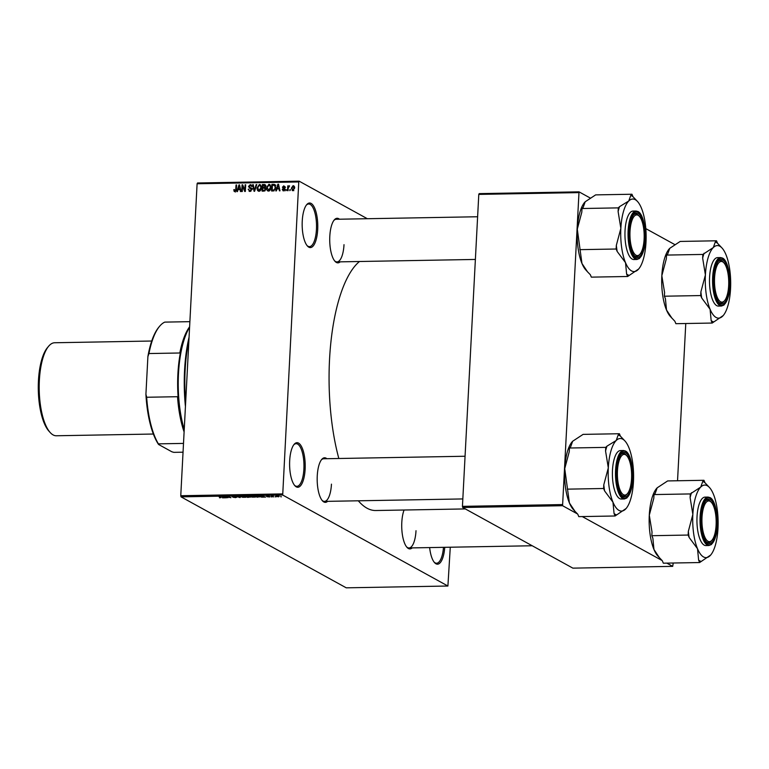 <?xml version="1.0" encoding="UTF-8"?>
<svg xmlns="http://www.w3.org/2000/svg" width="769" height="769" viewBox="0 0 769 769"><rect width="100%" height="100%" fill="white"/><g stroke="black" fill="none" stroke-linecap="round" stroke-linejoin="round"><path stroke-width="1.15" d="M317.693 229.547A22.291 7.796 -91 0 1 307.427 246.022A22.291 7.796 -91 0 1 302.246 221.049A22.291 7.796 -91 0 1 306.687 204.679A22.291 7.796 -91 0 1 314.646 208.063A22.291 7.796 -91 0 1 317.693 229.547M307.023 245.542A21.321 7.459 89 0 0 309.436 246.628A21.321 7.459 89 0 0 316.444 229.383A21.321 7.459 89 0 0 308.677 203.996A21.321 7.459 89 0 0 306.302 205.169M305.13 469.234A22.291 7.796 -91 0 1 294.863 485.7A22.291 7.796 -91 0 1 289.682 460.727A22.291 7.796 -91 0 1 294.123 444.357A22.291 7.796 -91 0 1 302.082 447.75A22.291 7.796 -91 0 1 305.13 469.234M294.46 485.229A21.321 7.459 89 0 0 296.882 486.316A21.321 7.459 89 0 0 303.89 469.061A21.321 7.459 89 0 0 296.123 443.684A21.321 7.459 89 0 0 293.748 444.857M444.742 547.317A22.291 7.796 -91 0 1 434.543 562.62A22.291 7.796 -91 0 1 429.64 547.586M434.149 562.139A21.321 7.459 89 0 0 436.561 563.225A21.321 7.459 89 0 0 443.482 547.336M327.632 501.34A22.291 7.796 -91 0 1 322.432 500.792A22.291 7.796 -91 0 1 317.261 475.809A22.291 7.796 -91 0 1 321.702 459.449A22.291 7.796 -91 0 1 326.873 458.709M322.038 500.311A21.321 7.459 89 0 0 324.451 501.398A21.321 7.459 89 0 0 331.458 484.153M340.186 261.844A22.291 7.796 -91 0 1 334.986 261.297A22.291 7.796 -91 0 1 329.805 236.323A22.291 7.796 -91 0 1 334.246 219.953A22.291 7.796 -91 0 1 339.427 219.213M334.582 260.816A21.321 7.459 89 0 0 337.005 261.902A21.321 7.459 89 0 0 344.012 244.657M412.184 547.893A22.291 7.796 -91 0 1 406.984 547.345A22.291 7.796 -91 0 1 401.803 522.362A22.291 7.796 -91 0 1 404.061 510.02M406.58 546.865A21.321 7.459 89 0 0 409.002 547.951A21.321 7.459 89 0 0 416.01 530.706M338.831 458.497A126.943 44.419 -91 0 1 329.545 359.373A126.943 44.419 -91 0 1 359.469 261.508M367.332 218.713L299.151 181.176L298.766 181.945L282.704 495.053L181.042 496.861L180.763 495.726L282.415 493.909M298.766 181.945L197.104 183.753L197.498 182.984L299.151 181.176M278.465 496.716L275.956 496.399L276.686 495.89L279.157 496.332L278.455 496.861L279.157 496.332M275.984 495.947L276.686 495.89M273.677 496.928L271.39 495.995L273.264 495.995L272.553 496.245L273.677 496.928M269.188 496.88L267.218 496.745L269.486 496.726L266.564 496.341L267.381 496.053L270.025 496.697L269.179 497.024L270.025 496.697M268.977 496.889L269.496 496.534M266.574 496.14L267.381 496.053M267.65 496.053L267.112 496.313M259.864 496.495L257.173 497.226L254.827 495.928L260.258 496.88M250.54 496.947L247.685 497.389L245.34 496.092L249.31 496.361L250.723 497.13M240.207 497.524L235.574 496.274L239.611 497.38L239.063 496.207L239.668 496.197L240.207 497.524M227.884 497.745L224.952 496.457L229.893 497.447L228.585 496.399L230.931 497.687L225.999 496.707L227.884 497.745M219.511 497.812L220.78 497.63L218.934 496.563L221.107 497.437L219.521 497.639M221.107 497.437L220.588 497.716M181.042 496.861L346.242 587.824L447.904 586.016L282.704 495.053M223.039 497.831L221.847 496.514L226.644 497.764L223.039 497.831M232.103 496.409L236.717 497.216L235.602 497.62L232.892 497.216L236.15 497.226L231.94 496.534M235.381 497.466L236.16 497.034M233.392 496.293L232.671 496.678M241.293 496.226L241.264 496.851L242.254 496.13L245.955 497.235L242.639 497.283L240.87 496.476M250.781 496.053L250.752 496.687L251.742 495.967L255.452 497.062L252.126 497.12L250.358 496.313M261.989 497.139L260.787 495.822L265.593 497.072L261.989 497.139M272.024 496.957L271.111 496.784L272.024 496.957M275.984 496.889L275.071 496.716L275.984 496.889M281.435 496.793L280.522 496.611L281.435 496.793M290.451 189.693L289.817 190.654L289.865 189.703L290.451 189.693M288.221 188.174L288.087 190.683L287.51 190.693L287.76 185.858L288.298 186.617L289.567 185.992L288.221 188.174M289.557 186.031L289.029 185.742L289.567 185.992M286.481 189.76L285.857 190.722L286.481 189.76M283.55 190.856L282.223 189.318L283.626 190.164L284.443 189.395L282.415 187.242L283.79 185.838L285.059 187.194L283.771 186.531L282.992 187.136L285.03 189.261L283.55 190.856L282.886 190.712M282.809 189.222L284.395 190.587M285.02 189.347L282.963 188.376M284.472 187.3L283.771 186.531M283.165 187.53L284.559 188.097M277.003 188.895L276.398 190.895L275.792 190.904L277.897 184.214L278.503 184.204L280.003 190.827L279.397 190.837L279.003 188.857L277.003 188.895M268.525 191.125L266.92 190.106L266.468 187.828L268.89 184.291L270.928 187.674L270.236 190.078L267.689 190.923M269.448 185.214L270.227 185.031L268.89 184.291L269.717 184.483M259.038 191.289L257.432 190.279L256.981 188.001L259.403 184.454L261.441 187.838L260.749 190.241L258.192 191.087M261.402 186.723L259.364 185.233L260.739 185.194L260.22 184.656M234.958 191.721L234.074 191.26L233.814 189.664L234.391 189.568L235.026 190.943L235.67 190.424L236.035 184.964L236.612 184.954L236.381 189.472L234.958 191.721L234.074 191.26L234.901 191.721M197.104 183.753L180.763 495.726M238.054 189.587L237.448 191.587L236.842 191.596L238.948 184.906L239.563 184.896L241.053 191.519L240.447 191.539L240.053 189.559L238.054 189.587M242.571 186.175L242.293 191.5L241.716 191.51L242.062 184.858L242.677 184.839L244.84 190.135L245.119 184.8L245.696 184.791L245.34 191.443L244.725 191.462L242.571 186.175L243.408 186.636M249.973 191.452L248.176 189.241L250.069 190.674L251.3 189.51L248.493 186.473L250.233 184.618L251.867 186.579L250.204 185.396L249.214 187.165L251.078 187.915L251.876 189.491L249.973 191.452L249.079 191.25M250.79 191.279L249.425 190.52L250.973 191.173M249.925 188.28L249.194 187.982M250.204 185.396L251.569 185.358L251.059 184.81M249.214 187.165L252.424 188.655M256.779 184.589L254.616 191.279L254.049 191.289L252.684 184.666L253.28 184.656L254.337 190.51L256.173 184.598L256.779 184.589M262.44 184.493L265.574 185.194L264.238 184.464L265.738 186.108L265.045 187.511L265.747 189.136L263.882 191.116L262.094 191.145L262.44 184.493L265.065 184.618M274.773 184.579L275.638 187.549L273.274 190.952L271.582 190.981L271.928 184.32L274.639 184.483M292.826 190.693L291.345 188.213L293.085 185.675L294.565 188.097L292.826 190.693L292.201 190.539M294.21 186.29L293.71 185.819M450.278 547.22L447.904 586.016M577.519 513.952L562.572 505.714L462.727 507.492L572.857 568.137L672.702 566.359L666.829 563.129M662.061 560.505L582.277 516.576M578.634 192.615L478.789 194.394L479.174 193.625L579.019 191.846L562.572 505.714M478.789 194.394L462.438 506.358L562.283 504.579M674.942 244.667L645.806 228.624M590.4 198.114L579.019 191.846M685.775 323.518L677.537 480.76M673.221 563.014L672.702 566.359M462.727 507.492L462.438 506.358M465.332 508.924L375.791 510.52A126.943 44.419 -91 0 1 358.306 500.792M477.616 216.752L336.245 219.271A21.321 7.459 89 0 0 333.871 220.443M465.062 456.248L323.691 458.766A21.321 7.459 89 0 0 321.317 459.939M235.42 192L235.16 190.404M234.401 189.991L233.814 189.664M236.179 190.712L235.67 190.424M236.602 185.271L236.035 184.964M239.649 185.291L238.948 184.906M240.687 189.905L240.053 189.559M239.784 185.887L239.265 185.598L238.294 188.809L240.601 189.53M240.514 189.116L239.265 185.598M238.294 188.809L239.899 188.78M242.86 185.291L242.062 184.858M245.398 190.443L244.84 190.135M245.676 185.108L245.119 184.8M249.858 191.452L249.55 190.587M248.8 189.578L248.176 189.241M251.838 189.808L251.3 189.51M250.117 188.338L249.838 187.569M249.079 186.8L248.493 186.473M250.559 187.905L251.444 188.328L250.559 187.905M253.357 185.031L252.684 184.666M256.683 184.887L256.173 184.598M258.951 191.289L257.432 190.279M258.778 191.01L258.509 190.395M257.548 188.318L256.981 188.001M259.807 191.106L258.471 190.366L259.076 190.51L260.864 187.828L260.701 186.329M259.364 185.233L257.557 188.001L259.98 191.01M261.422 188.136L260.864 187.828M265.718 189.443L263.978 188.001L262.835 188.03L262.71 190.356L264.18 191.097M265.68 186.511L262.979 185.262L262.873 187.252L265.911 187.896M265.113 187.453L264.565 187.155L265.151 186.223L263.988 185.242M262.873 187.252L264.565 187.155M266.074 188.866L263.978 188.001M265.209 190.616L264.536 190.241L265.17 189.145M264.901 190.875L263.94 190.337L264.536 190.241M262.71 190.356L263.94 190.337M268.439 191.116L266.92 190.106M268.266 190.847L267.997 190.222M267.045 188.145L266.468 187.828M269.294 190.943L267.958 190.203L268.564 190.347L270.352 187.665L270.188 186.165L268.852 185.069L267.045 187.838L269.477 190.847M270.803 185.963L268.852 185.069M270.89 186.55L270.188 186.165M270.909 187.972L270.352 187.665M273.274 185.079L271.928 184.32M273.274 185.06L275.802 185.137M275.513 185.848L272.466 185.089L272.197 190.193L273.562 190.933M275.619 187.857L274.312 185.185M275.254 189.462L275.062 187.549M274.254 190.731L273.245 190.174L274.744 189.174M272.197 190.193L273.245 190.174M278.589 184.598L277.897 184.214M279.637 189.212L279.003 188.857M278.724 185.185L278.205 184.906L277.234 188.117L279.551 188.838M279.455 188.424L278.205 184.906M277.234 188.117L278.839 188.088M283.732 190.837L283.588 190.279M282.896 189.693L282.223 189.318M284.972 189.683L284.443 189.395M283.934 188.761L282.415 187.242M284.424 186.761L284.953 186.588M284.501 188.27L283.3 187.607M286.472 190.087L285.905 189.77M288.327 186.165L287.76 185.858M290.432 190.01L289.865 189.703M292.97 190.683L292.749 190.039M291.922 188.52L291.345 188.213M293.72 186.627L294.287 186.425M293.037 186.367L291.922 188.194L292.874 190.001L293.989 188.155L293.037 186.367L294.758 187.194M294.537 188.463L293.989 188.155M293.633 190.414L292.499 189.905L293.845 190.645M222.491 496.707L222.433 497.841M222.616 496.889L224.365 497.255L222.616 496.889M239.707 496.284L239.64 497.533M239.678 496.207L239.611 497.38M242.543 496.13L241.841 496.851L244.388 497.312L245.1 496.764L242.533 496.284L241.841 496.851M245.119 496.514L244.388 497.312M246.186 496.236L248.772 496.389L246.195 496.082M247.166 496.774L249.963 496.957L247.176 496.62M252.03 495.967L251.328 496.678L253.876 497.139L254.597 496.601L252.021 496.12L251.328 496.678M254.606 496.351L253.876 497.139M255.673 496.072L257.48 497.062L259.624 496.832L255.683 495.909M261.441 496.015L261.383 497.149M261.566 496.197L263.315 496.553L261.566 496.197M276.917 495.88L276.532 496.389L278.599 496.351L276.532 496.389M278.609 496.111L278.224 496.726M185.435 406.484A84.311 29.501 -91 0 1 184.57 370.35A84.311 29.501 -91 0 1 189.068 337.178M188.914 340.061A85.282 29.837 89 0 0 185.137 370.158A85.282 29.837 89 0 0 185.637 402.6M712.19 323.047L675.884 323.691L674.855 321.24L670.27 316.376A36.287 12.698 -91 0 1 666.502 310.013L665.416 298.66L664.387 296.209L700.694 295.565L701.722 298.016L710.075 309.244L711.162 320.596L712.19 323.047L723.216 315.55M672.068 318.376L666.502 310.013A36.287 12.698 -91 0 1 661.83 275.706L666.348 258.749L666.54 255.077L667.761 253.866L669.741 248.329L680.19 241.437L716.497 240.793L715.285 242.014L713.305 247.551A36.287 12.698 -91 0 1 719.842 246.243A36.287 12.698 -91 0 1 722.12 248.118A36.287 12.698 -91 0 1 725.878 254.472A36.287 12.698 -91 0 1 730.55 288.779A36.287 12.698 -91 0 1 723.321 315.425A36.287 12.698 -91 0 1 722.649 316.165A36.287 12.698 -91 0 1 710.075 309.244A36.287 12.698 -91 0 1 705.404 274.937L700.886 291.893L700.694 295.565M722.12 248.118L717.525 243.244A40.161 14.053 89 0 0 716.41 242.504A40.161 14.053 89 0 0 715.285 242.014M722.754 259.912A22.291 7.796 -91 0 1 729.329 286.049A22.291 7.796 -91 0 1 720.457 303.668A22.291 7.796 -91 0 1 719.063 302.515A22.291 7.796 -91 0 1 713.805 281.935A22.291 7.796 -91 0 1 718.323 261.172A22.291 7.796 -91 0 1 722.754 259.912M724.6 300.621A20.35 7.123 89 0 0 728.176 290.557A20.35 7.123 89 0 0 723.927 262.873A20.35 7.123 89 0 0 715.045 273.033A20.35 7.123 89 0 0 716.65 295.767A20.35 7.123 89 0 0 724.6 300.621L723.84 301.535A21.321 7.459 -91 0 1 721.082 303.121A21.321 7.459 -91 0 1 718.659 302.034A21.321 7.459 89 0 0 719.601 302.736A21.321 7.459 89 0 0 721.082 303.121A21.321 7.459 89 0 0 724.215 301.035M723.533 262.469A21.321 7.459 89 0 0 721.793 260.883A21.321 7.459 89 0 0 720.322 260.489A21.321 7.459 89 0 0 717.948 261.662A21.321 7.459 -91 0 1 720.322 260.489A21.321 7.459 -91 0 1 723.129 261.989L723.927 262.873M720.63 257.577L717.544 257.634A24.224 8.478 89 0 0 709.499 279.608A24.224 8.478 89 0 0 716.727 305.639A24.224 8.478 89 0 0 718.409 306.081L721.495 306.024A24.224 8.478 -91 0 1 719.813 305.581A24.224 8.478 -91 0 1 712.584 279.551A24.224 8.478 -91 0 1 720.63 257.577L722.562 258.086C728.974 260.941 732.069 283.79 728.272 296.882L724.004 305.033L721.495 306.024M666.54 255.077L702.847 254.433L702.655 258.105L705.404 274.937A36.287 12.698 89 0 1 713.305 247.551L702.847 254.433M664.387 296.209L664.579 292.537L661.83 275.706A36.287 12.698 -91 0 1 669.068 249.06L669.741 248.329M717.525 243.244L716.497 240.793M711.162 320.596A40.161 14.053 89 0 0 713.411 321.836M704.068 253.222A40.161 14.053 89 0 0 702.655 258.105M700.886 291.893A40.161 14.053 89 0 0 701.722 298.016M644.153 233.997A20.35 7.123 89 0 0 639.385 216.32A20.35 7.123 89 0 0 629.974 236.487A20.35 7.123 89 0 0 640.058 254.068A20.35 7.123 89 0 0 644.153 233.997M638.981 215.916A21.321 7.459 89 0 0 637.251 214.33A21.321 7.459 89 0 0 635.771 213.936A21.321 7.459 89 0 0 633.396 215.109A21.321 7.459 -91 0 1 635.771 213.936A21.321 7.459 -91 0 1 638.587 215.435L639.385 216.32M640.058 254.068L639.289 254.981A21.321 7.459 -91 0 1 636.53 256.567A21.321 7.459 -91 0 1 634.117 255.481A21.321 7.459 89 0 0 635.059 256.183A21.321 7.459 89 0 0 636.53 256.567A21.321 7.459 89 0 0 639.673 254.481M701.962 522.526A20.35 7.123 89 0 0 712.056 540.117A20.35 7.123 89 0 0 716.141 520.046A20.35 7.123 89 0 0 711.383 502.359A20.35 7.123 89 0 0 701.962 522.526M712.056 540.117L711.287 541.03A21.321 7.459 -91 0 1 708.528 542.616A21.321 7.459 -91 0 1 706.115 541.53A21.321 7.459 89 0 0 707.047 542.222A21.321 7.459 89 0 0 708.528 542.616A21.321 7.459 89 0 0 711.671 540.53M710.979 501.955A21.321 7.459 89 0 0 709.249 500.379A21.321 7.459 89 0 0 707.768 499.985A21.321 7.459 89 0 0 705.394 501.157A21.321 7.459 -91 0 1 707.768 499.985A21.321 7.459 -91 0 1 710.585 501.475L711.383 502.359M617.94 465.966A20.35 7.123 89 0 0 619.554 488.709A20.35 7.123 89 0 0 627.504 493.563A20.35 7.123 89 0 0 631.07 483.49A20.35 7.123 89 0 0 626.831 455.806A20.35 7.123 89 0 0 617.94 465.966M627.504 493.563L626.735 494.467A21.321 7.459 -91 0 1 623.976 496.063A21.321 7.459 -91 0 1 621.563 494.976A21.321 7.459 89 0 0 622.506 495.669A21.321 7.459 89 0 0 623.976 496.063A21.321 7.459 89 0 0 627.12 493.977M626.437 455.402A21.321 7.459 89 0 0 624.697 453.825A21.321 7.459 89 0 0 623.217 453.431A21.321 7.459 89 0 0 620.843 454.604A21.321 7.459 -91 0 1 623.217 453.431A21.321 7.459 -91 0 1 626.033 454.921L626.831 455.806M189.587 327.258A67.835 23.733 89 0 0 184.233 429.448M184.099 431.909A65.894 23.06 -91 0 1 177.533 396.708L178.293 399.361A66.865 23.397 -91 0 1 180.869 350.308L179.821 352.99A65.894 23.06 -91 0 1 189.616 326.796M183.503 443.405L158.395 443.857L158.549 444.453A64.923 22.714 -91 0 1 145.918 394.266L147.898 356.556A64.923 22.714 -91 0 1 158.837 327.181L159.606 326.267A65.894 23.06 89 0 0 148.955 353.548L147.898 356.556M183.041 452.191L173.832 452.355L171.862 451.788L158.549 444.453M145.918 394.266L146.668 397.256A65.894 23.06 89 0 0 158.395 443.857M177.533 396.708L146.668 397.256M179.821 352.99L148.955 353.548M189.885 321.663L164.777 322.115A65.894 23.06 89 0 0 159.606 326.267M50.168 432.505L48.899 431.092A44.967 15.736 -91 0 1 38.45 380.703A44.967 15.736 -91 0 1 47.409 347.684L48.639 346.223A46.515 16.274 89 0 0 39.363 380.386A46.515 16.274 89 0 0 50.168 432.505A46.515 16.274 89 0 0 56.31 435.763L153.377 434.033M151.724 341.023L54.657 342.753A46.515 16.274 89 0 0 48.639 346.223M627.639 276.494L591.332 277.138L590.313 274.687L587.516 271.822L581.96 263.459L577.288 229.152L581.806 212.196L581.998 208.524L583.21 207.313L585.19 201.776L595.648 194.884L631.955 194.24L630.734 195.461L628.763 200.997A36.287 12.698 -91 0 1 637.568 201.565A36.287 12.698 -91 0 1 641.336 207.918A36.287 12.698 -91 0 1 645.998 242.225A36.287 12.698 89 0 1 638.77 268.871A36.287 12.698 89 0 1 638.097 269.611A36.287 12.698 -91 0 1 631.56 270.919A36.287 12.698 -91 0 1 625.524 262.69L626.62 274.043L627.639 276.494L638.664 268.996M626.62 274.043A40.161 14.053 89 0 0 627.735 274.793A40.161 14.053 89 0 0 628.859 275.273M635.915 257.115A22.291 7.796 -91 0 1 634.512 255.962A22.291 7.796 -91 0 1 629.263 235.381A22.291 7.796 -91 0 1 633.781 214.618A22.291 7.796 -91 0 1 638.203 213.359A22.291 7.796 -91 0 1 644.778 239.486A22.291 7.796 -91 0 1 635.915 257.115M632.185 259.076A24.224 8.478 89 0 0 633.858 259.528L636.943 259.47A24.224 8.478 -91 0 1 635.271 259.028A24.224 8.478 -91 0 1 628.042 232.997A24.224 8.478 -91 0 1 636.088 211.023L632.993 211.081A24.224 8.478 89 0 0 624.957 233.055A24.224 8.478 89 0 0 632.185 259.076M617.171 251.463L625.524 262.69A36.287 12.698 -91 0 1 620.852 228.383L616.334 245.34L616.142 249.012L617.171 251.463A40.161 14.053 89 0 1 616.334 245.34M579.836 249.656L616.142 249.012M618.113 211.552L620.852 228.383A36.287 12.698 -91 0 1 628.763 200.997L619.516 206.669L618.305 207.88L618.113 211.552A40.161 14.053 89 0 1 619.516 206.669M581.998 208.524L618.305 207.88M587.516 271.822L585.718 269.823A36.287 12.698 -91 0 1 581.96 263.459A36.287 12.698 -91 0 1 577.288 229.152A36.287 12.698 -91 0 1 584.517 202.507L585.19 201.776M637.568 201.565L632.983 196.691L631.955 194.24M632.983 196.691A40.161 14.053 89 0 0 630.734 195.461M699.636 562.543L663.33 563.187L662.311 560.736L657.716 555.872A36.287 12.698 -91 0 1 653.958 549.508L652.862 538.156L651.833 535.705L688.14 535.051L689.168 537.502L697.521 548.73L698.617 560.092L699.636 562.543L710.662 555.045M659.514 557.871L653.958 549.508A36.287 12.698 -91 0 1 649.286 515.201L653.804 498.245L653.996 494.573L655.207 493.362L657.187 487.815L667.646 480.933L703.952 480.289L702.731 481.5L700.751 487.046A36.287 12.698 -91 0 1 707.288 485.729A36.287 12.698 -91 0 1 709.566 487.613A36.287 12.698 -91 0 1 713.324 493.967A36.287 12.698 -91 0 1 717.996 528.274A36.287 12.698 -91 0 1 710.767 554.92A36.287 12.698 -91 0 1 710.095 555.66A36.287 12.698 -91 0 1 697.521 548.73A36.287 12.698 -91 0 1 692.85 514.423L688.332 531.389L688.14 535.051M709.566 487.613L704.971 482.74A40.161 14.053 89 0 0 703.856 481.99A40.161 14.053 89 0 0 702.731 481.5M710.2 499.408A22.291 7.796 -91 0 1 716.775 525.535A22.291 7.796 -91 0 1 707.913 543.164A22.291 7.796 -91 0 1 706.509 542.01A22.291 7.796 -91 0 1 701.261 521.42A22.291 7.796 -91 0 1 705.779 500.667A22.291 7.796 -91 0 1 710.2 499.408M708.076 497.072L704.99 497.13A24.224 8.478 89 0 0 696.945 519.104A24.224 8.478 89 0 0 704.183 545.125A24.224 8.478 89 0 0 705.855 545.577L708.941 545.519A24.224 8.478 -91 0 1 707.269 545.077A24.224 8.478 -91 0 1 700.03 519.046A24.224 8.478 -91 0 1 708.076 497.072L710.008 497.581C716.42 500.427 719.515 523.285 715.728 536.368L711.45 544.519L708.941 545.519M653.996 494.573L690.302 493.929L690.11 497.591L692.85 514.423A36.287 12.698 89 0 1 700.751 487.046L690.302 493.929M651.833 535.705L652.025 532.033L649.286 515.201A36.287 12.698 -91 0 1 656.515 488.555L657.187 487.815M704.971 482.74L703.952 480.289M698.617 560.092A40.161 14.053 89 0 0 700.857 561.322M691.514 492.708A40.161 14.053 89 0 0 690.11 497.591M688.332 531.389A40.161 14.053 89 0 0 689.168 537.502M615.094 515.989L578.788 516.633L577.759 514.182L574.972 511.318L569.406 502.955L564.734 468.648L569.252 451.691L569.445 448.019L570.665 446.808L572.636 441.262L583.094 434.379L619.401 433.735L618.189 434.946L616.209 440.493A36.287 12.698 -91 0 1 625.024 441.05A36.287 12.698 -91 0 1 628.782 447.414A36.287 12.698 -91 0 1 633.454 481.721A36.287 12.698 89 0 1 626.216 508.367A36.287 12.698 89 0 1 625.543 509.107A36.287 12.698 -91 0 1 619.007 510.414A36.287 12.698 -91 0 1 612.97 502.176L614.066 513.538L615.094 515.989L626.11 508.492M614.066 513.538A40.161 14.053 89 0 0 615.181 514.278A40.161 14.053 89 0 0 616.305 514.769M623.361 496.611A22.291 7.796 -91 0 1 621.967 495.457A22.291 7.796 -91 0 1 616.709 474.867A22.291 7.796 -91 0 1 621.227 454.114A22.291 7.796 -91 0 1 625.658 452.854A22.291 7.796 -91 0 1 632.233 478.981A22.291 7.796 -91 0 1 623.361 496.611M619.631 498.572A24.224 8.478 89 0 0 621.304 499.023L624.399 498.966A24.224 8.478 -91 0 1 622.717 498.523A24.224 8.478 -91 0 1 615.488 472.493A24.224 8.478 -91 0 1 623.534 450.519L620.448 450.576A24.224 8.478 89 0 0 612.403 472.551A24.224 8.478 89 0 0 619.631 498.572M604.617 490.949L612.97 502.176A36.287 12.698 -91 0 1 608.308 467.869L603.79 484.835L603.598 488.498L604.617 490.949A40.161 14.053 89 0 1 603.79 484.835M567.291 489.151L603.598 488.498M605.559 451.038L608.308 467.869A36.287 12.698 -91 0 1 616.209 440.493L606.972 446.155L605.751 447.375L605.559 451.038A40.161 14.053 89 0 1 606.972 446.155M569.445 448.019L605.751 447.375M574.972 511.318L573.165 509.309A36.287 12.698 -91 0 1 569.406 502.955A36.287 12.698 -91 0 1 564.734 468.648A36.287 12.698 -91 0 1 571.973 442.002L572.636 441.262M625.024 441.05L620.429 436.186L619.401 433.735M620.429 436.186A40.161 14.053 89 0 0 618.189 434.946M236.352 189.837L235.795 189.53M240.091 187.28L239.515 186.963M265.305 187.972L263.959 187.232M274.898 185.031L273.553 184.291M279.041 186.588L278.465 186.261M284.847 188.367L283.809 187.799M239.543 496.197L239.495 497.168M722.822 258.586A23.647 8.276 89 0 0 713.411 277.282A23.647 8.276 89 0 0 720.39 304.995A23.647 8.276 89 0 0 729.8 286.299A23.647 8.276 89 0 0 722.822 258.586M635.848 258.442A23.647 8.276 89 0 0 645.249 239.745A23.647 8.276 89 0 0 638.28 212.033A23.647 8.276 89 0 0 628.869 230.729A23.647 8.276 89 0 0 635.848 258.442M710.268 498.081A23.647 8.276 89 0 0 700.867 516.778A23.647 8.276 89 0 0 707.836 544.49A23.647 8.276 89 0 0 717.246 525.794A23.647 8.276 89 0 0 710.268 498.081M623.294 497.937A23.647 8.276 89 0 0 632.704 479.241A23.647 8.276 89 0 0 625.726 451.528A23.647 8.276 89 0 0 616.315 470.224A23.647 8.276 89 0 0 623.294 497.937M250.857 188.616L252.203 189.357M250.781 185.521L252.126 186.261M249.454 187.357L250.79 188.097M259.97 185.387L261.316 186.127M264.786 185.339L266.132 186.079M283.213 190.068L284.559 190.808M284.203 188.876L285.549 189.616M284.146 186.607L285.491 187.348M283.223 187.569L284.568 188.309M475.377 259.441L337.005 261.902M532.215 545.759L409.002 547.951M324.451 501.398L462.832 498.937M636.943 259.47L639.452 258.471L643.73 250.319C647.517 237.237 644.422 214.388 638.01 211.533L636.088 211.023M624.399 498.966L626.908 497.966L631.176 489.815C634.973 476.732 631.868 453.873 625.457 451.028L623.534 450.519"/></g></svg>
